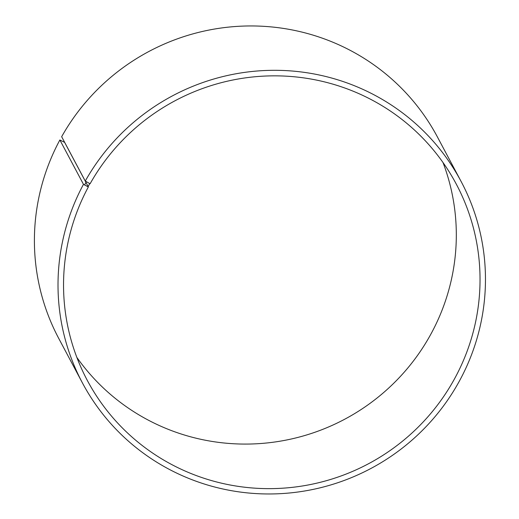<?xml version="1.0" encoding="UTF-8"?>
<svg xmlns="http://www.w3.org/2000/svg" width="519" height="519" viewBox="0 0 519 519"><rect width="100%" height="100%" fill="white"/><g stroke="black" fill="none" stroke-linecap="round" stroke-linejoin="round"><path stroke-width="0.78" d="M85.265 181.073A214.47 211.077 -28 0 1 274.733 70.305A214.47 211.077 -28 0 1 461.06 181.378L437.452 137.022A214.47 211.077 -28 0 0 251.125 25.95A214.47 211.077 -28 0 0 61.657 136.711L85.265 181.073L90.105 183.765A208.969 205.667 -28 0 1 274.713 75.845A208.969 205.667 -28 0 1 456.259 184.063A208.969 205.667 -28 0 1 368.412 463.798A208.969 205.667 -28 0 1 87.315 380.421A208.969 205.667 -28 0 1 88.353 186.944L64.635 142.381L59.867 139.981L83.475 184.336L88.353 186.944M443.005 162.525A208.969 205.667 -28 0 1 344.694 419.235A208.969 205.667 -28 0 1 76.851 357.396M461.06 181.378A214.47 211.077 -28 0 1 370.903 468.475A214.47 211.077 -28 0 1 82.411 382.899L58.803 338.544A214.47 211.077 -28 0 1 59.867 139.981M82.411 382.899A214.47 211.077 -28 0 1 83.475 184.336M86.316 181.76L84.532 185.011M89.755 183.629L88.003 186.814"/></g></svg>

